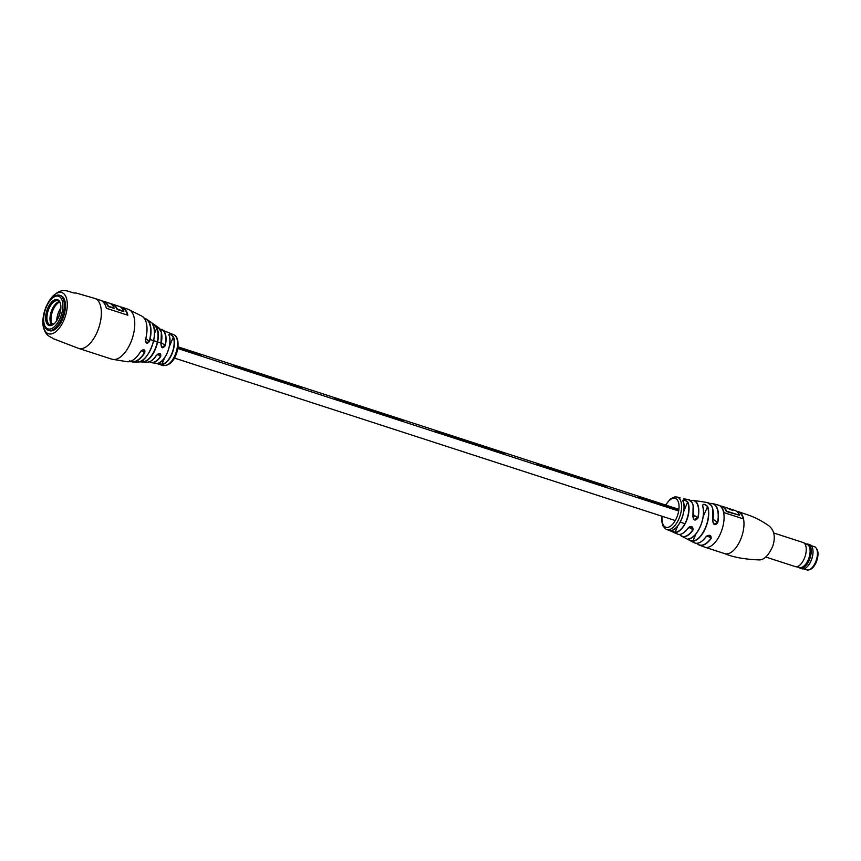 <?xml version="1.0" encoding="UTF-8"?>
<svg xmlns="http://www.w3.org/2000/svg" width="861" height="861" viewBox="0 0 861 861"><rect width="100%" height="100%" fill="white"/><g stroke="black" fill="none" stroke-linecap="round" stroke-linejoin="round"><path stroke-width="1.29" d="M640.035 497.97L637.915 496.377L640.035 497.949L678.629 510.476L640.035 497.949M201.14 355.561L177.84 348.005L201.13 355.582L199.009 353.968M605.692 486.809L538.9 465.144L536.769 463.562L538.9 465.144L605.681 486.82L603.572 485.217M435.644 430.737L437.765 432.33L504.557 453.995L437.754 432.34L435.634 430.748M403.411 421.201L336.619 399.536L334.498 397.943L336.619 399.515L403.411 421.19L401.291 419.598M233.363 365.118L235.483 366.711L302.276 388.376L235.483 366.721L233.353 365.129M537.619 463.509L638.754 496.313M335.338 397.89L436.473 430.694M504.557 453.995L502.426 452.402M177.99 346.832L234.203 365.075M302.276 388.376L300.155 386.783M688.843 538.695C688.273 539.524 689.65 540.288 692.987 541.009L693.083 541.235C689.532 540.407 688.047 539.599 688.639 538.814L688.359 538.932M688.639 538.814A19.663 9.654 -72 0 0 700.477 525.963A19.663 9.654 -72 0 0 702.479 505.73C703.082 503.642 704.804 503.879 707.645 506.429A20.535 10.084 108 0 1 705.643 527.793A20.535 10.084 108 0 1 693.083 541.235M682.934 501.113L682.859 500.941C683.29 499.348 684.947 499.735 687.821 502.103L687.595 502.2C684.925 499.95 683.365 499.595 682.924 501.134M687.821 502.103A17.521 8.61 108 0 1 686.411 521.034A17.521 8.61 108 0 1 675.089 532.529L670.461 530.57A17.112 8.406 -72 0 0 681.438 519.344A17.112 8.406 -72 0 0 682.859 500.941M667.243 529.644A17.048 8.373 108 0 1 666.758 529.515L669.32 530.441A17.134 8.416 108 0 1 669.288 530.43A17.134 8.416 108 0 1 669.148 530.365L666.489 529.375L669.169 530.376M669.32 530.441L666.274 529.289A16.983 8.341 108 0 1 666.091 529.224L667.469 529.752M668.674 529.719L669.406 530.462M669.804 530.204L668.728 530.085M690.64 500.704A18.899 9.288 108 0 1 693.309 500.413A18.899 9.288 108 0 1 695.451 501.306A18.899 9.288 108 0 1 697.991 518.042C695.247 521.185 693.525 520.571 692.836 516.213A18.092 8.89 -72 0 0 690.339 500.489A18.092 8.89 -72 0 0 688.391 499.638L683.828 498.777M709.712 503.588A21.826 10.719 108 0 1 712.521 503.524A21.826 10.719 108 0 1 714.587 504.492A21.826 10.719 108 0 1 717.773 522.595C715.2 525.834 713.5 525.242 712.693 520.819A21.213 10.418 -72 0 0 709.539 503.481A21.213 10.418 -72 0 0 707.279 502.49L693.309 500.413L690.63 500.693M706.031 536.758C709.679 534.358 711.369 534.95 711.111 538.523L710.637 535.703L706.031 536.758A21.213 10.418 -72 0 1 694.214 542.753L681.686 536.242A18.899 9.288 108 0 1 681.008 535.811A18.899 9.288 108 0 1 679.695 534.433L681.686 536.242A18.899 9.288 108 0 0 692.997 529.989L692.395 527.083L687.831 528.159C691.394 525.673 693.105 526.275 692.997 529.989M718.709 505.203A22.106 10.859 108 0 1 718.892 505.267A22.106 10.859 108 0 1 723.993 512.607L743.452 518.914A22.106 10.859 -72 0 0 738.351 511.574A22.106 10.859 -72 0 0 736.629 511.316M707.279 502.49L711.477 505.655L712.714 508.657L712.768 520.894L713.909 524.188L717.536 522.562A21.643 10.633 -72 0 0 709.798 503.663M688.391 499.638L692.072 502.49L693.127 505.213L692.911 516.277L693.988 519.517L697.765 517.999A18.716 9.191 -72 0 0 690.705 500.768M695.957 533.906L692.987 541.009A20.352 9.998 -72 0 0 705.439 527.696A20.352 9.998 -72 0 0 707.419 506.526C704.782 504.094 703.168 503.889 702.554 505.924A19.48 9.568 108 0 1 691.663 537.673M682.838 500.413L682.934 501.005C687.713 509.518 678.124 531.764 670.504 530.58L670.461 530.57M670.665 530.451L675.002 532.302A17.338 8.524 -72 0 0 686.195 520.927A17.338 8.524 -72 0 0 687.595 502.2L683.806 511.24M743.161 518.828A22.106 10.859 -72 0 0 738.178 511.994L737.016 511.628M720.84 506.376L722.002 506.752A22.106 10.859 108 0 1 726.361 511.509L739.438 515.276A22.106 10.859 -72 0 0 735.079 510.519L730.268 508.959A22.106 10.859 108 0 1 732.41 510.239L729.525 509.303A22.106 10.859 -72 0 0 727.384 508.022L722.175 506.333A22.106 10.859 108 0 1 726.533 511.09L739.438 515.276M729.332 509.131L730.085 509.378A22.106 10.859 108 0 1 731.075 509.809M728.761 508.69A22.106 10.859 108 0 1 730.268 508.959M720.453 506.064A22.106 10.859 108 0 1 722.175 506.333M713.941 524.209L712.693 520.819M717.773 522.595L713.069 519.205M675.089 532.529L677.553 526.2M693.998 519.527L692.836 516.213M697.991 518.042L693.256 514.62M703.222 516.557L707.645 506.429M688.714 538.825C697.195 538.695 706.935 515.825 702.576 505.805L702.554 505.924M163.816 365.387A16.133 7.921 -72 0 0 175.138 354.926A16.133 7.921 -72 0 0 174.686 335.241A16.133 7.921 -72 0 0 173.567 334.638L160.081 329.257A17.381 8.535 108 0 1 162.395 329.774A17.381 8.535 108 0 1 165.312 345.487C162.901 348.845 161.448 348.447 160.975 344.292A18.458 9.073 -72 0 0 158.23 327.352L146.8 319.366A22.644 11.128 108 0 1 149.566 341.376C147.059 344.249 145.692 343.711 145.487 339.794L146.219 342.807L149.566 341.376M168.939 335.015C169.391 333.53 170.93 334.197 173.556 337.017L173.309 337.103C170.887 334.402 169.445 333.767 168.993 335.187L168.939 335.015A16.703 8.212 -72 0 1 167.357 352.504A16.703 8.212 -72 0 1 157.046 363.439L151.708 362.707A17.381 8.535 108 0 1 149.696 361.868M152.86 324.909C153.129 323.962 154.517 324.995 157.025 328.009L156.745 328.084C154.442 325.2 153.161 324.199 152.881 325.081L152.86 324.909A21.267 10.45 -72 0 1 151.235 348.07A21.267 10.45 -72 0 1 137.62 362.007L132.981 361.975A22.644 11.128 108 0 1 130.474 361.34M144.734 352.762L143.841 349.803L140.763 351.256C144.013 348.909 145.337 349.415 144.734 352.762A22.644 11.128 108 0 1 132.981 361.975L129.602 360.813M145.487 339.794A24.065 11.817 -72 0 0 142.313 316.364L128.171 309.271A26.26 12.893 108 0 1 130.097 310.272A26.26 12.893 108 0 1 130.829 342.312A26.26 12.893 108 0 1 111.973 359.22L127.579 361.771C132.067 361.835 136.479 358.327 140.827 351.256L140.817 351.223C141.828 350.083 143.001 349.674 144.347 350.04L143.841 349.803M157.025 328.009A19.663 9.654 108 0 1 155.389 349.135A19.663 9.654 108 0 1 142.786 362.029L146.919 362.223A18.458 9.073 -72 0 0 156.358 355.335L159.791 353.559L160.684 356.54A17.381 8.535 108 0 1 151.708 362.707L149.534 361.771A17.381 8.535 108 0 0 149.577 361.781M117.333 309.131L123.833 311.671L117.096 309.486A26.26 12.893 -72 0 0 114.104 305.472A26.26 12.893 -72 0 0 113.265 304.934L113.458 304.6A26.26 12.893 108 0 1 114.362 305.171A26.26 12.893 108 0 1 117.333 309.131L123.833 311.241A26.26 12.893 -72 0 0 120.874 307.28A26.26 12.893 -72 0 0 118.947 306.279L103.557 301.285A26.26 12.893 108 0 1 105.483 302.286A26.26 12.893 108 0 1 108.443 306.247L108.217 306.602A26.26 12.893 -72 0 0 105.225 302.588A26.26 12.893 -72 0 0 103.298 301.587L102.362 301.275A26.26 12.893 108 0 1 106.333 308.26L127.869 315.234A26.26 12.893 -72 0 0 123.898 308.26A26.26 12.893 -72 0 0 121.971 307.259A26.26 12.893 -72 0 0 120.4 306.957M108.443 306.247L114.169 308.109A26.26 12.893 -72 0 0 111.198 304.148A26.26 12.893 -72 0 0 110.294 303.567L113.458 304.6M159.888 364.386L159.597 364.311A16.596 8.147 108 0 1 159.5 364.235A16.596 8.147 108 0 1 159.436 364.181L159.565 363.848M43.696 320.862L43.75 321.713A18.425 9.051 -72 0 0 48.334 330.344L49.475 330.71A18.425 9.051 -72 0 0 63.273 317.429A18.425 9.051 -72 0 0 62.196 296.367A18.425 9.051 -72 0 0 60.851 295.657L59.71 295.291A18.425 9.051 -72 0 0 50.939 299.585L50.379 300.241A17.155 8.427 -72 0 0 43.653 320.012A17.155 8.427 -72 0 0 43.696 320.862A17.155 8.427 -72 0 0 53.931 327.105A17.155 8.427 -72 0 0 62.853 305.117A17.155 8.427 -72 0 0 50.379 300.241M111.973 359.22L78.566 348.382A26.26 12.893 -72 0 0 97.422 331.474A26.26 12.893 -72 0 0 96.69 299.434A26.26 12.893 -72 0 0 94.775 298.433L100.436 300.274A26.26 12.893 108 0 1 102.362 301.275M142.678 362.029L139.331 361.771L142.678 362.029M173.556 337.017A16.251 7.986 108 0 1 171.974 353.914A16.251 7.986 108 0 1 162.04 364.547L156.885 363.59M153.516 358.929A18.285 8.976 108 0 0 156.39 355.335C159.705 352.623 161.147 353.032 160.684 356.54M162.772 365.451L163.558 365.645A16.51 8.115 108 0 0 163.741 365.667L160.006 364.558A16.596 8.147 108 0 1 159.855 364.472L159.974 364.128M156.917 363.6L161.351 365.042M163.741 365.667L160.975 364.946M162.675 365.042L163.342 365.581M108.217 306.602L114.072 308.356A26.26 12.893 108 0 1 114.169 308.539L114.169 308.109M101.932 300.984A26.26 12.893 108 0 1 103.557 301.285M157.229 363.31L161.922 364.321L164.742 357.563M139.751 361.652L142.635 361.792L143.669 359.317M158.23 327.352L161.341 332.238L161.007 344.325L161.75 347.317L165.043 345.433A17.198 8.449 -72 0 0 160.157 329.386M146.919 362.223C150.621 361.964 153.796 359.661 156.433 355.313L159.791 353.559M145.832 338.696L149.287 341.29A22.472 11.032 -72 0 0 144.519 318.592M161.771 347.338L160.975 344.292M165.312 345.487L161.384 342.689M162.04 364.547L161.922 364.321A16.068 7.889 -72 0 0 171.737 353.806A16.068 7.889 -72 0 0 173.309 337.103L169.251 346.8M142.786 362.029L142.635 361.792A19.491 9.568 -72 0 0 155.12 349.017A19.491 9.568 -72 0 0 156.745 328.084L154.474 333.498M798.771 567.248A12.667 6.221 -72 0 0 800.224 568.217L802 568.787A12.667 6.221 -72 0 0 804.271 568.712A12.667 6.221 -72 0 0 806.014 567.776A12.667 6.221 -72 0 0 812.472 547.876A12.667 6.221 -72 0 0 809.814 544.69L808.038 544.109A12.667 6.221 -72 0 0 806.294 544.044M800.224 568.217A12.667 6.221 -72 0 0 802.495 568.142A12.667 6.221 -72 0 0 810.642 555.948A12.667 6.221 -72 0 0 808.038 544.109M765.849 557.056L795.241 566.592A12.667 6.221 -72 0 0 795.661 566.699L800.052 567.474A12.043 5.919 -72 0 0 801.806 567.302A12.043 5.919 -72 0 0 809.458 556.12A12.043 5.919 -72 0 0 807.467 544.615L803.464 542.656A12.667 6.221 -72 0 0 803.065 542.495L773.662 532.959M795.661 566.699A12.667 6.221 -72 0 0 797.512 566.527A12.667 6.221 -72 0 0 805.562 554.764A12.667 6.221 -72 0 0 803.464 542.656M806.079 567.733A12.528 6.156 -72 0 0 806.133 567.69A12.528 6.156 -72 0 0 812.515 548.005A12.528 6.156 -72 0 0 812.493 547.94M48.334 330.344A18.425 9.051 -72 0 0 59.097 323.284A18.425 9.051 -72 0 0 64.327 304.816A18.425 9.051 -72 0 0 59.71 295.291M60.862 306.667A13.593 6.673 -72 0 0 60.302 303.05A13.593 6.673 -72 0 0 51.638 302.071A13.593 6.673 -72 0 0 45.655 318.462A13.593 6.673 -72 0 0 53.371 324.403A13.593 6.673 -72 0 0 60.862 306.667M60.442 303.524A12.667 6.221 -72 0 0 57.924 300.769A12.667 6.221 -72 0 0 50.53 305.623A12.667 6.221 -72 0 0 46.935 318.312A12.667 6.221 -72 0 0 50.11 324.866A12.667 6.221 -72 0 0 53.759 324.102L51.585 323.392L51.111 324.07M59.323 301.662A12.678 6.221 -72 0 0 49.981 319.302A12.678 6.221 -72 0 0 51.768 324.952M60.851 307.99A12.893 6.339 -72 0 0 57.17 316.88A12.893 6.339 -72 0 0 56.718 320.733M59.657 302.06A12.893 6.339 -72 0 0 52.596 311.036A12.893 6.339 -72 0 0 51.585 323.392M51.251 324.306L51.692 323.682A12.893 6.339 -72 0 0 52.263 324.834M53.5 324.274L51.692 323.682M57.848 318.818L57.17 316.88M740.04 512.446A22.106 10.859 108 0 1 740.654 539.427A22.106 10.859 108 0 1 724.779 553.666C732.991 557.175 744.162 559.241 758.304 559.876C763.675 560.468 768.518 555.829 772.844 545.971C775.89 536.091 774.028 528.988 767.248 524.661C753.332 515.427 746.196 514.781 738.426 511.606A22.106 10.859 108 0 1 740.04 512.446M665.542 505.009L670.482 498.863L674.723 496.894L677.284 497.088A17.048 8.373 108 0 1 678.565 497.755A17.048 8.373 108 0 1 679.028 518.548A17.048 8.373 108 0 1 667.501 529.687M718.892 505.267L718.515 505.138A22.106 10.859 108 0 1 720.13 505.988A22.106 10.859 108 0 1 720.743 532.97A22.106 10.859 108 0 1 704.868 547.209L699.057 544.991A21.826 10.719 108 0 1 697.916 544.335A21.826 10.719 108 0 1 696.829 543.291L699.057 544.991A21.826 10.719 108 0 0 711.111 538.523M669.288 530.43L677.252 533.971A18.092 8.89 -72 0 0 687.831 528.159M662.174 516.299A15.207 7.469 -72 0 0 666.694 527.449A15.207 7.469 -72 0 0 676.768 517.493A15.207 7.469 -72 0 0 677.026 499.574A15.207 7.469 -72 0 0 665.811 505.095M712.101 507.054A21.03 10.332 108 0 1 712.779 520.851M706.095 536.78A21.03 10.332 108 0 1 700.789 541.892M707.387 535.693L710.928 538.362A21.643 10.633 -72 0 1 696.947 543.291M692.513 503.524A17.909 8.804 108 0 1 692.911 516.245M687.907 528.18A17.909 8.804 108 0 1 682.87 533.25M689.144 527.072L692.814 529.827A18.716 9.191 -72 0 1 679.792 534.423M683.225 501.888A16.929 8.319 108 0 1 674.389 529.128M46.3 306.538A21.654 10.633 108 0 1 63.434 293.429A21.654 10.633 108 0 1 64.037 319.84A21.654 10.633 108 0 1 46.903 332.949A21.654 10.633 108 0 1 46.3 306.538M144.4 318.409A22.644 11.128 108 0 1 146.8 319.366L144.39 318.398M130.678 361.276A22.472 11.032 -72 0 0 144.487 352.601L141.624 350.459M127.579 361.771A24.065 11.817 -72 0 0 140.763 351.256M140.784 351.266A23.893 11.731 108 0 1 136.232 357.358M149.674 361.717A17.198 8.449 -72 0 0 160.469 356.368L157.531 354.162M127.503 315.126A26.26 12.893 -72 0 0 123.64 308.561A26.26 12.893 -72 0 0 121.713 307.56L120.874 307.28M137.34 362.007A21.267 10.45 -72 0 0 137.62 362.007C147.328 363.32 159.07 335.252 152.892 324.952L152.731 324.511M113.265 304.934L111.446 304.342M120.766 307.205A26.39 12.969 108 0 1 127.729 315.191M108.335 306.494L114.072 308.356M111.069 304.051L113.372 304.794A26.39 12.969 108 0 1 117.247 309.336M102.298 301.232A26.39 12.969 108 0 1 108.357 306.451M169.456 336.662A16.52 8.115 108 0 1 161.47 361.276M154.313 330.484A21.084 10.354 108 0 1 145.584 357.39M161.642 333.896A18.285 8.976 108 0 1 161.018 344.303M146.725 325.017A23.893 11.731 108 0 1 145.52 339.804M815.604 562.018A12.205 5.995 -72 0 0 814.366 546.649C818.467 549.006 819.112 554.161 816.314 562.125C813.623 567.991 810.47 570.574 806.832 569.874A12.205 5.995 -72 0 0 815.604 562.018M695.86 516.568L693.062 515.664M678.672 510.993L177.753 348.49M162.525 343.55L161.287 343.152M161.233 343.13L153.624 340.665M153.57 340.644L150.029 339.492M537.705 463.53L436.57 430.726M335.424 397.911L234.289 365.096M684.893 523.671L680.212 522.153M675.272 520.55L174.363 358.047M638.851 496.345L677.908 509.012M718.515 505.138L712.521 503.524L709.701 503.577M677.284 497.088L680.147 497.916M704.868 547.209L724.779 553.666M661.905 516.213L661.829 521.669L662.992 525.942L665.295 528.783M677.252 533.971C680.481 535.413 684.054 533.476 687.961 528.159C689.65 526.437 691.135 526.082 692.416 527.093L692.416 527.093M701.532 501.586L699.11 501.231M694.214 542.753C697.819 544.346 701.801 542.344 706.149 536.758C707.15 535.381 708.646 535.025 710.637 535.703L710.637 535.703M78.566 348.382L53.662 338.836C49.217 335.855 45.751 336.328 43.168 326.276C42.329 320.098 43.33 313.479 46.203 306.408C60.13 280.89 69.849 294.258 75.897 292.955L94.775 298.433M173.567 334.638L174.977 335.392C181.951 340.149 176.623 366.56 163.612 365.322M128.171 309.271L121.971 307.259M142.313 316.364C147.166 320.249 148.243 328.073 145.541 339.826L146.219 342.807M156.799 363.396L157.089 363.439C164.343 363.826 173.072 343.528 169.004 335.069L168.907 334.466M811.256 545.637L814.366 546.649M803.722 568.863L806.832 569.874M58.333 317.86L60.464 311.262"/></g></svg>
